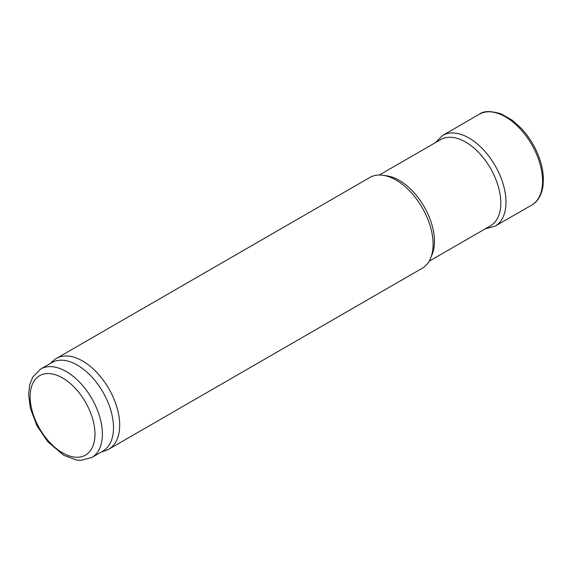 <?xml version="1.0" encoding="UTF-8"?>
<svg xmlns="http://www.w3.org/2000/svg" width="572" height="572" viewBox="0 0 572 572"><rect width="100%" height="100%" fill="white"/><g stroke="black" fill="none" stroke-linecap="round" stroke-linejoin="round"><path stroke-width="0.86" d="M379.329 175.025L440.719 139.582A49.778 28.743 60 0 1 441.598 139.11A49.778 28.743 60 0 1 465.608 142.049A49.778 28.743 60 0 1 497.89 185.128A49.778 28.743 60 0 1 491.348 225.282A49.778 28.743 60 0 1 490.504 225.804L429.107 261.254M50.229 363.513L53.368 360.667A52.402 30.252 60 0 1 56.428 358.422L369.834 177.477A52.402 30.252 60 0 1 382.818 175.261L386.686 175.79A49.778 28.743 60 0 1 399.242 180.366A49.778 28.743 60 0 1 432.132 254.497L430.652 258.115A52.402 30.252 60 0 1 422.236 268.247L108.83 449.184A52.402 30.252 60 0 1 105.355 450.722L101.323 452.009M382.818 175.261A52.402 30.252 60 0 1 396.038 180.073A52.402 30.252 60 0 1 430.652 258.115M56.428 358.422A52.402 30.252 60 0 1 82.633 361.018A52.402 30.252 60 0 1 116.86 407.2A52.402 30.252 60 0 1 108.83 449.184M40.712 369.012L51.83 362.591A51.094 29.501 60 0 1 77.377 365.122A51.094 29.501 60 0 1 110.754 410.145A51.094 29.501 60 0 1 102.924 451.086L91.806 457.5L80.909 460.353L76.433 460.002L63.807 455.326L47.741 441.734L37.023 425.883L30.345 408.301L28.6 394.087L29.808 384.413L32.783 377.041L40.712 369.012A51.094 29.501 60 0 1 66.259 371.543A51.094 29.501 60 0 1 99.635 416.559A51.094 29.501 60 0 1 91.806 457.5M485.306 228.807L494.952 226.24L531.831 205.026C536.071 202.731 541.262 197.19 543.014 186.157L543.4 177.956C542.921 171.385 542.013 166.102 540.654 162.098L540.361 161.125A51.215 29.565 -120 0 0 521.664 128.743A51.215 29.565 -120 0 0 521.171 128.214M62.555 377.956A45.853 26.469 60 0 1 90.633 450.328A45.853 26.469 60 0 1 34.477 417.903A45.853 26.469 60 0 1 62.555 377.956M531.831 205.026A52.452 30.28 -120 0 0 531.695 144.537A52.452 30.28 -120 0 0 479.379 114.178C483.533 110.832 490.84 110.746 501.315 113.928L512.433 120.335L521.664 128.743M494.952 226.24A52.388 30.244 -120 0 0 495.137 165.644A52.388 30.244 -120 0 0 442.571 135.507L479.379 114.178M442.571 135.507L435.528 142.578"/></g></svg>
